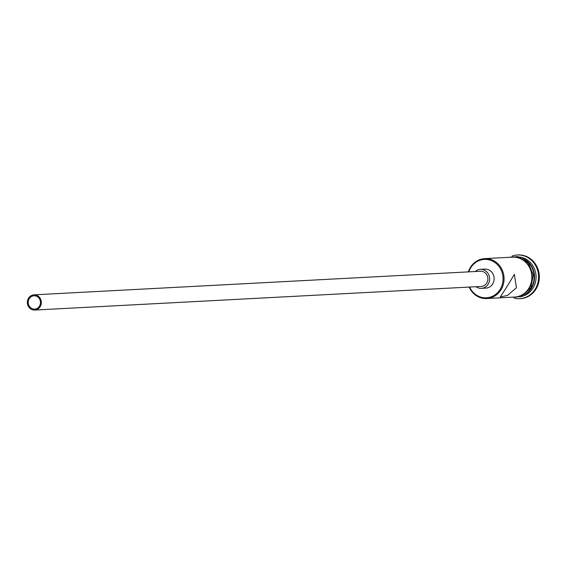 <?xml version="1.0" encoding="UTF-8"?>
<svg xmlns="http://www.w3.org/2000/svg" width="565" height="565" viewBox="0 0 565 565"><rect width="100%" height="100%" fill="white"/><g stroke="black" fill="none" stroke-linecap="round" stroke-linejoin="round"><path stroke-width="0.85" d="M469.614 287.062A19.224 17.656 -93 0 0 484.975 297.812A19.224 17.656 -93 0 0 500.788 288.192A19.224 17.656 -93 0 0 494.071 261.948A19.224 17.656 -93 0 0 470.016 269.018A19.224 17.656 -93 0 0 468.816 271.857M468.357 271.878A19.987 18.355 87 0 1 469.713 268.622A19.987 18.355 87 0 1 484.65 258.629A19.987 18.355 87 0 1 501.282 268.17A19.987 18.355 87 0 1 501.699 288.553A19.987 18.355 87 0 1 486.762 298.546A19.987 18.355 87 0 1 469.162 287.084M29.013 299.118A6.66 6.116 -93 0 0 29.147 305.912A6.66 6.116 -93 0 0 34.691 309.09A6.66 6.116 -93 0 0 39.677 305.764A6.66 6.116 -93 0 0 39.536 298.97A6.66 6.116 -93 0 0 33.992 295.785A6.66 6.116 -93 0 0 29.013 299.118M40.433 306.237A7.613 6.992 -93 0 0 40.277 298.468A7.613 6.992 -93 0 0 33.942 294.838A7.613 6.992 -93 0 0 28.25 298.645A7.613 6.992 -93 0 0 28.405 306.407A7.613 6.992 -93 0 0 34.748 310.044A7.613 6.992 -93 0 0 40.433 306.237M34.748 310.044L481.295 286.441A7.613 6.992 -93 0 0 486.988 282.641A7.613 6.992 -93 0 0 486.825 274.873A7.613 6.992 -93 0 0 480.49 271.242L33.942 294.838M476.055 286.723A9.513 8.743 -93 0 0 481.394 288.348A9.513 8.743 -93 0 0 488.506 283.588A9.513 8.743 -93 0 0 488.308 273.884A9.513 8.743 -93 0 0 480.391 269.336A9.513 8.743 -93 0 0 475.257 271.518M481.394 288.348L485.907 288.108A9.513 8.743 -93 0 0 493.019 283.348A9.513 8.743 -93 0 0 492.821 273.644A9.513 8.743 -93 0 0 484.904 269.102L480.391 269.336M505.908 288.334L500.293 296.971L507.434 295.431L516.431 287.776L514.383 274.357L505.908 288.334M522.738 258.36A19.987 18.355 87 0 1 532.223 286.942A19.987 18.355 87 0 1 524.666 294.803M519.977 257.089A19.987 18.355 87 0 1 533.72 286.858A19.987 18.355 87 0 1 522.053 296.357M512.074 256.051A21.887 20.1 87 0 1 517.328 254.999A21.887 20.1 87 0 1 535.542 265.444A21.887 20.1 87 0 1 536.001 287.769A21.887 20.1 87 0 1 519.638 298.708A21.887 20.1 87 0 1 514.298 298.214M484.65 258.629L512.462 257.16A19.987 18.355 87 0 1 529.101 266.701A19.987 18.355 87 0 1 529.511 287.084A19.987 18.355 87 0 1 514.574 297.07L486.762 298.546M524.751 259.66A19.987 18.355 87 0 1 531.771 286.964A19.987 18.355 87 0 1 526.531 293.299M517.702 254.985A21.887 20.1 87 0 1 518.077 254.956A21.887 20.1 87 0 1 536.298 265.402A21.887 20.1 87 0 1 536.75 287.733A21.887 20.1 87 0 1 520.386 298.673A21.887 20.1 87 0 1 520.012 298.687M512.038 297.204A20.178 18.532 -93 0 0 529.666 287.175A20.178 18.532 -93 0 0 528.536 265.444A20.178 18.532 -93 0 0 509.927 257.294M517.328 254.999L518.077 254.956M508.641 297.388L521.361 296.674L530.888 287.599L533.275 275.056L528.508 263.262L518.345 256.574L506.53 257.478M519.638 298.708L520.386 298.673"/></g></svg>
